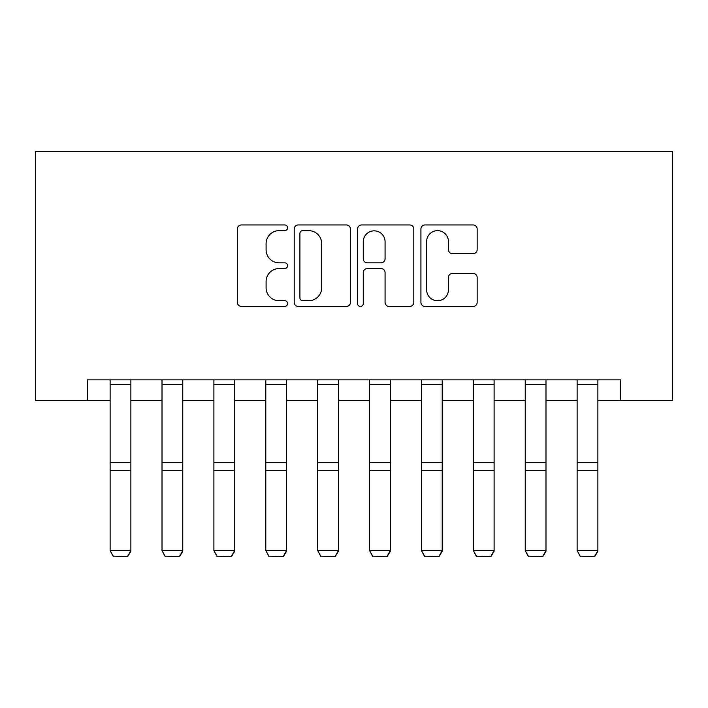 <?xml version="1.0" encoding="UTF-8"?>
<svg xmlns="http://www.w3.org/2000/svg" width="708" height="708" viewBox="0 0 708 708"><rect width="100%" height="100%" fill="white"/><g stroke="black" fill="none" stroke-linecap="round" stroke-linejoin="round"><path stroke-width="1.06" d="M287.581 227.799A2.85 2.85 0 0 0 284.731 224.949L241.437 224.949A4.071 4.071 0 0 0 237.366 229.02L237.366 302.36A4.071 4.071 0 0 0 241.437 306.44L284.731 306.44A2.85 2.85 0 0 0 287.581 303.59A2.85 2.85 0 0 0 284.731 300.732L279.129 300.732A13.036 13.036 0 0 1 266.093 287.696L266.093 281.58A13.036 13.036 0 0 1 279.129 268.544L284.731 268.544A2.85 2.85 0 0 0 287.581 265.695A2.85 2.85 0 0 0 284.731 262.845L279.129 262.845A13.036 13.036 0 0 1 266.093 249.8L266.093 243.694A13.036 13.036 0 0 1 279.129 230.649L284.731 230.649A2.85 2.85 0 0 0 287.581 227.799M473.077 253.676A4.071 4.071 0 0 0 477.157 249.597L477.157 229.02A4.071 4.071 0 0 0 473.077 224.949L425.004 224.949A4.071 4.071 0 0 0 420.924 229.02L420.924 302.36A4.071 4.071 0 0 0 425.004 306.44L473.077 306.44A4.071 4.071 0 0 0 477.157 302.36L477.157 277.509A4.071 4.071 0 0 0 473.077 273.438L452.5 273.438A4.071 4.071 0 0 0 448.43 277.509L448.43 289.837A10.903 10.903 0 0 1 437.526 300.732A10.903 10.903 0 0 1 426.632 289.837L426.632 241.552A10.903 10.903 0 0 1 437.526 230.649A10.903 10.903 0 0 1 448.43 241.552L448.43 249.597A4.071 4.071 0 0 0 452.5 253.676L473.077 253.676M87.288 400.604L87.288 379.851L620.712 379.851L620.712 400.604L672.6 400.604L672.6 151.539L35.4 151.539L35.4 400.604L110.121 400.604M350.433 229.02A4.071 4.071 0 0 0 346.362 224.949L298.28 224.949A4.071 4.071 0 0 0 294.201 229.02L294.201 302.36A4.071 4.071 0 0 0 298.28 306.44L346.362 306.44A4.071 4.071 0 0 0 350.433 302.36L350.433 229.02M361.638 224.949L409.72 224.949A4.071 4.071 0 0 1 413.799 229.02L413.799 302.36A4.071 4.071 0 0 1 409.72 306.44L389.143 306.44A4.071 4.071 0 0 1 385.072 302.36L385.072 272.624A4.071 4.071 0 0 0 380.993 268.544L367.346 268.544A4.071 4.071 0 0 0 363.266 272.624L363.266 303.59A2.85 2.85 0 0 1 360.416 306.44A2.85 2.85 0 0 1 357.567 303.59L357.567 229.02A4.071 4.071 0 0 1 361.638 224.949M130.874 400.604L162.008 400.604M182.761 400.604L213.896 400.604M234.658 400.604L265.792 400.604M286.545 400.604L317.68 400.604M338.433 400.604L369.567 400.604M390.32 400.604L421.455 400.604M442.208 400.604L473.342 400.604M494.104 400.604L525.239 400.604M545.992 400.604L577.126 400.604M597.879 400.604L620.712 400.604M302.759 230.649A2.85 2.85 0 0 0 299.909 233.507L299.909 297.882A2.85 2.85 0 0 0 302.759 300.732L308.67 300.732A13.036 13.036 0 0 0 321.706 287.696L321.706 243.694A13.036 13.036 0 0 0 308.67 230.649L302.759 230.649M385.072 241.755A10.903 10.903 0 0 0 374.169 230.852A10.903 10.903 0 0 0 363.266 241.755L363.266 258.765A4.071 4.071 0 0 0 367.346 262.845L380.993 262.845A4.071 4.071 0 0 0 385.072 258.765L385.072 241.755M130.874 379.851L130.874 551.302L127.759 556.461L113.236 556.161L127.759 556.461M113.236 556.461L110.121 550.558L130.874 550.558L127.759 556.161M110.121 379.851L110.121 550.558L113.236 556.161M182.761 379.851L182.761 551.302L179.655 556.461L165.123 556.161L179.655 556.461M165.123 556.461L162.008 550.558L182.761 550.558L179.655 556.161M162.008 379.851L162.008 550.558L165.123 556.161M234.658 379.851L234.658 551.302L231.543 556.461L217.011 556.161L231.543 556.461M217.011 556.461L213.896 550.558L234.658 550.558L231.543 556.161M213.896 379.851L213.896 550.558L217.011 556.161M286.545 379.851L286.545 551.302L283.43 556.461L268.898 556.161L283.43 556.461M268.898 556.461L265.792 550.558L286.545 550.558L283.43 556.161M265.792 379.851L265.792 550.558L268.898 556.161M338.433 379.851L338.433 551.302L335.318 556.461L320.795 556.161L335.318 556.461M320.795 556.461L317.68 550.558L338.433 550.558L335.318 556.161M317.68 379.851L317.68 550.558L320.795 556.161M390.32 379.851L390.32 551.302L387.205 556.461L372.682 556.161L387.205 556.461M372.682 556.461L369.567 550.558L390.32 550.558L387.205 556.161M369.567 379.851L369.567 550.558L372.682 556.161M442.208 379.851L442.208 551.302L439.102 556.461L424.57 556.161L439.102 556.461M424.57 556.461L421.455 550.558L442.208 550.558L439.102 556.161M421.455 379.851L421.455 550.558L424.57 556.161M494.104 379.851L494.104 551.302L490.989 556.461L476.457 556.161L490.989 556.461M476.457 556.461L473.342 550.558L494.104 550.558L490.989 556.161M473.342 379.851L473.342 550.558L476.457 556.161M545.992 379.851L545.992 551.302L542.877 556.461L528.345 556.161L542.877 556.461M528.345 556.461L525.239 550.558L545.992 550.558L542.877 556.161M525.239 379.851L525.239 550.558L528.345 556.161M597.879 379.851L597.879 551.302L594.764 556.461L580.241 556.161L594.764 556.461M580.241 556.461L577.126 550.558L597.879 550.558L594.764 556.161M577.126 379.851L577.126 550.558L580.241 556.161M130.874 462.731L110.121 462.731M130.874 470.599L110.121 470.599M130.874 384.311L110.121 384.311M182.761 462.731L162.008 462.731M182.761 470.599L162.008 470.599M182.761 384.311L162.008 384.311M234.658 462.731L213.896 462.731M234.658 470.599L213.896 470.599M234.658 384.311L213.896 384.311M286.545 462.731L265.792 462.731M286.545 470.599L265.792 470.599M286.545 384.311L265.792 384.311M338.433 462.731L317.68 462.731M338.433 470.599L317.68 470.599M338.433 384.311L317.68 384.311M390.32 462.731L369.567 462.731M390.32 470.599L369.567 470.599M390.32 384.311L369.567 384.311M442.208 462.731L421.455 462.731M442.208 470.599L421.455 470.599M442.208 384.311L421.455 384.311M494.104 462.731L473.342 462.731M494.104 470.599L473.342 470.599M494.104 384.311L473.342 384.311M545.992 462.731L525.239 462.731M545.992 470.599L525.239 470.599M545.992 384.311L525.239 384.311M597.879 462.731L577.126 462.731M597.879 470.599L577.126 470.599M597.879 384.311L577.126 384.311"/></g></svg>
